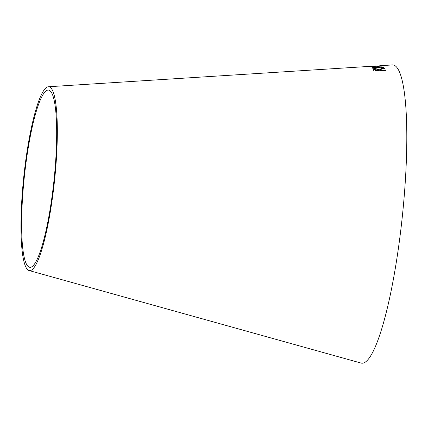 <?xml version="1.0" encoding="UTF-8"?>
<svg xmlns="http://www.w3.org/2000/svg" width="428" height="428" viewBox="0 0 428 428"><rect width="100%" height="100%" fill="white"/><g stroke="black" fill="none" stroke-linecap="round" stroke-linejoin="round"><path stroke-width="0.64" d="M379.925 65.725L392.192 64.949A149.923 25.134 96 0 1 403.262 207.05A149.923 25.134 96 0 1 364.308 362.693A149.923 25.134 96 0 1 361.007 363.051L29.104 270.539A92.427 15.494 96 0 1 23.743 177.085A92.427 15.494 96 0 1 48.332 86.761A92.427 15.494 96 0 1 55.153 174.367A92.427 15.494 96 0 1 31.137 270.314A92.427 15.494 96 0 1 29.104 270.539M48.332 86.761L376.18 65.966M380.182 65.719L379.904 65.768M373.591 66.64L370.707 66.565L372.414 66.335L382.07 66.126L380.77 65.746L379.374 65.837L380.337 66.078L372.2 66.292L369.535 66.624L373.591 66.64M378.646 66.436L377.191 66.527L377.945 66.961L379.401 66.87L378.646 66.436L377.191 66.565M375.517 68.261L373.023 68.063L374.532 67.629L378.245 67.833L379.802 67.217L382.685 67.399L380.76 67.908L381.204 68.143C383.253 67.934 384.141 67.661 383.884 67.324C383.349 66.998 381.894 66.896 379.508 67.019L376.977 67.49L374.313 67.431C372.397 67.581 371.568 67.806 371.836 68.106L375.506 68.485L372.997 67.977M383.884 67.362L383.884 67.362C383.354 67.035 381.894 66.934 379.513 67.062L379.508 67.019M378.245 67.87L377.876 67.629M382.504 68.924L384.745 68.469L384.462 68.095L379.679 69.256L375.971 68.785C373.649 68.972 372.772 69.32 373.334 69.828L374.093 71.053L385.96 70.353L385.735 69.967L380.465 70.278L380.134 69.652L382.504 68.924M373.211 69.513L373.334 69.828M31.426 267.002A89.088 14.937 96 0 1 29.468 267.216A89.088 14.937 96 0 1 24.3 177.144A89.088 14.937 96 0 1 48 90.083A89.088 14.937 96 0 1 54.575 174.522A89.088 14.937 96 0 1 31.426 267.002M385.965 70.39L385.735 70.005L380.465 70.315L380.134 69.652M384.745 68.507L384.462 68.095M384.462 68.138L381.525 68.678M381.525 68.715L380.134 69.026M380.134 69.063L379.679 69.256M379.679 69.293L375.971 68.785M375.971 68.822C373.649 69.015 372.772 69.357 373.334 69.866M379.106 70.358L375.179 70.625L374.586 69.577L376.201 69.095L378.62 69.587L379.106 70.358L375.179 70.588L374.639 69.775M379.513 67.062L376.982 67.533L374.313 67.469C372.397 67.624 371.574 67.843 371.841 68.143M382.685 67.437L380.765 67.95M379.401 66.907L378.652 66.474M373.494 66.57L370.739 66.549M382.07 66.163L380.77 65.746M380.77 65.789L379.379 65.875M377.689 66.099L380.337 66.078M377.689 66.137L372.2 66.292M372.205 66.329L369.535 66.661"/></g></svg>
